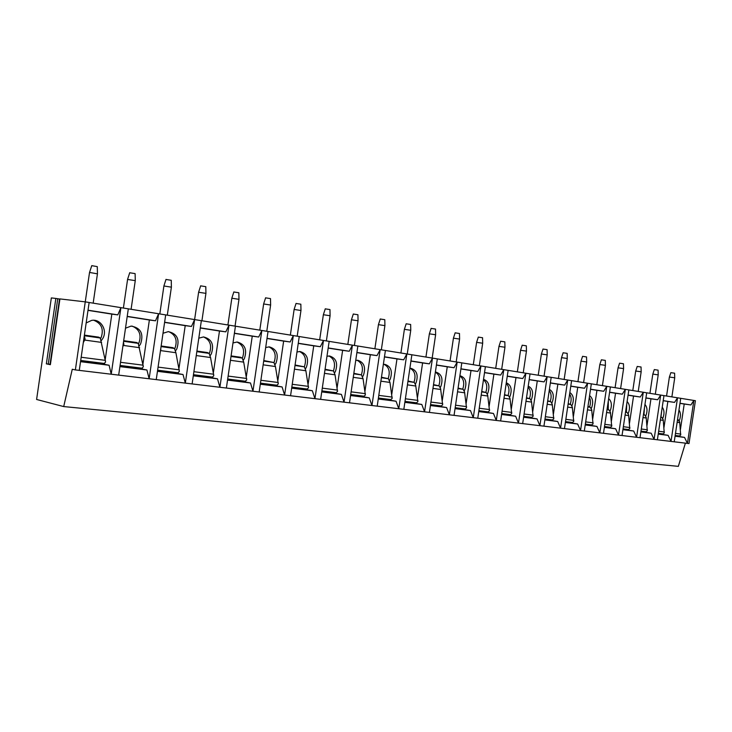 <?xml version="1.0" encoding="UTF-8"?>
<svg xmlns="http://www.w3.org/2000/svg" width="732" height="732" viewBox="0 0 732 732"><rect width="100%" height="100%" fill="white"/><g stroke="black" fill="none" stroke-linecap="round" stroke-linejoin="round"><path stroke-width="1.1" d="M50.398 364.316L46.354 363.85L50.371 364.692L59.923 298.912L85.26 301.868L695.4 400.697L688.995 443.574L687.439 443.391L693.854 400.45L690.889 404.961L684.219 404.027L680.412 429.574M46.354 363.85L55.842 298.436L51.341 297.915L36.6 399.471L63.702 406.571L72.267 369.267L75.369 369.916L89.514 272.578M55.842 298.436L57.755 298.729L48.266 364.124M50.352 364.692L59.923 298.912M59.868 299.104L57.755 298.729M671.885 396.89L674.721 377.84L674.245 377.712L669.387 377.053L666.559 396.03M670.86 372.661L674.602 373.192L674.721 377.813M655.323 394.209L658.205 374.866L652.807 374.098M654.298 369.605L658.086 370.145L658.205 374.839M638.24 391.437L641.168 371.792L635.705 371.014M637.215 366.448L641.049 366.997L641.168 371.764M619.583 363.2L623.463 363.749L623.582 368.589L618.055 367.83M602.409 385.636L605.419 365.35L599.819 364.545M596.818 384.73L599.828 364.509L601.393 359.805L605.3 360.4L605.428 365.314M583.596 382.589L586.661 361.974L580.988 361.151M577.941 381.674L580.998 361.114L582.581 356.328L586.542 356.932L586.661 361.928M564.152 379.441L567.263 358.479L561.517 357.646M563.128 352.778L567.154 353.355L567.273 358.433M544.041 376.184L547.207 354.864L541.387 354.013M543.007 349.063L547.088 349.649L547.216 354.819M523.234 372.808L526.445 351.122L520.543 350.262M522.2 345.22L526.335 345.815L526.454 351.067M501.685 369.321L504.952 347.243L498.968 346.373M500.642 341.24L504.833 341.853L504.961 347.197M479.35 365.698L482.681 343.235L476.605 342.338M478.307 337.113L482.562 337.736L482.681 343.18M456.201 361.956L459.586 339.072L453.419 338.166M455.148 332.84L459.467 333.481L459.595 339.007M432.182 358.058L435.622 334.753L429.364 333.829M431.121 328.403L435.513 329.052L435.632 334.689M407.248 354.023L410.753 330.278L404.384 329.327M406.168 323.8L410.634 324.468L410.762 330.205M381.345 349.823L384.904 325.621L378.435 324.651M380.256 319.015L384.794 319.692L384.913 325.548M354.407 345.458L358.04 320.781L351.442 319.783M353.3 314.037L357.921 314.733L358.049 320.698M326.38 340.92L330.077 315.739L323.361 314.723M325.255 308.858L329.967 309.572L330.086 315.657M300.98 310.496L294.118 309.453M296.039 303.469L300.843 304.201L300.971 310.405M266.777 331.267L270.62 305.034L263.63 303.963M265.597 297.851L270.501 298.601L270.63 304.933M238.98 299.333L231.824 298.226M233.828 291.986L238.842 292.763L238.98 299.223M201.922 320.762L205.921 293.376L198.61 292.242M200.66 285.855L205.793 286.66L205.939 293.267M171.407 287.164L163.895 285.983M165.99 279.459L171.251 280.292L171.398 287.045M135.283 280.658L127.569 279.432M129.72 272.762L135.118 273.622L135.274 280.53M663.018 433.875L662.927 434.497L668.106 435.348L671.015 441.414L677.53 397.805L674.547 402.399L667.859 401.456L663.961 427.57M646.063 431.734L645.972 432.365L651.169 433.225L654.079 439.383L674.227 441.799L680.714 398.318M628.559 429.528L628.468 430.169L633.674 431.029L636.584 437.279L654.079 439.383L660.685 395.07L657.684 399.745L650.968 398.803L646.997 425.493M657.382 439.776L663.97 395.609M610.488 427.241L610.397 427.891L615.612 428.769L618.513 435.11L636.584 437.279L643.291 392.26L640.28 397.009L633.546 396.067L629.483 423.361M640.006 437.69L646.695 392.81M591.813 424.889L591.721 425.548L596.946 426.427L599.847 432.868L618.513 435.11L625.329 389.351L622.301 394.182L615.548 393.24L611.394 421.156M622.044 435.54L628.843 389.918M572.516 422.446L572.415 423.123L577.649 424.011L580.54 430.553L599.847 432.868L606.764 386.34L603.717 391.263L596.955 390.321L592.71 418.878M603.497 433.307L610.397 386.926M552.55 419.93L552.45 420.616L557.692 421.504L560.566 428.156L580.54 430.553L587.576 383.229L584.511 388.244L577.74 387.301L573.394 416.526M584.319 431.011L591.328 383.843M531.889 417.313L531.78 418.027L537.032 418.914L539.896 425.676L560.566 428.156L567.721 380.018L564.637 385.114L557.857 384.181L553.419 414.083M564.473 428.623L571.601 380.649M510.488 414.614L510.387 415.337L515.63 416.233L518.476 423.105L539.896 425.676L547.161 376.687L544.068 381.884L537.279 380.942L532.74 411.567M543.94 426.161L551.187 377.337M488.326 411.814L488.217 412.555L493.45 413.452L496.287 420.442L518.476 423.105L525.869 373.238L522.758 378.536L515.978 377.602L511.329 408.95M522.666 423.608L530.041 373.915M465.332 408.904L465.223 409.664L470.456 410.56L473.265 417.679L496.287 420.442L503.799 369.66L500.679 375.068L493.899 374.134L489.15 406.251M500.633 420.964L508.127 370.365M441.488 405.894L441.369 406.672L446.593 407.568L449.375 414.806L473.265 417.679L480.915 365.954L477.776 371.463L471.005 370.538L466.147 403.442M477.767 418.219L485.398 366.677M416.718 402.765L416.609 403.561L421.806 404.467L424.56 411.832L449.375 414.806L457.161 362.111L454.014 367.729L447.261 366.805L442.274 400.532M454.05 415.373L461.81 362.862M390.998 399.516L390.879 400.331L396.049 401.237L398.775 408.731L424.56 411.832L432.493 358.113L429.336 363.85L422.602 362.926L417.496 397.513M429.419 412.418L437.324 358.89M364.243 396.131L364.124 396.964L369.267 397.879L371.947 405.519L398.775 408.731L406.846 353.959L403.689 359.815L396.982 358.909L391.748 394.374M403.826 409.344L411.869 354.773M336.409 392.608L336.281 393.468L341.396 394.383L344.031 402.161L371.947 405.519L380.173 349.64L377.007 355.624L370.337 354.718L364.984 391.108M377.209 406.15L385.407 350.482M307.413 388.939L307.284 389.827L312.354 390.742L314.943 398.675L344.031 402.161L352.412 345.138L349.246 351.259L342.622 350.363L337.123 387.713M349.503 402.82L357.857 346.026M277.199 385.114L277.062 386.029L282.085 386.944L284.611 395.033L314.943 398.675L323.489 340.453L320.314 346.712L313.744 345.833L308.117 384.172M320.643 399.361L329.162 341.377M245.678 381.125L245.54 382.077L250.5 382.982L252.952 391.236L284.611 395.033L293.331 335.567L290.165 341.972L283.65 341.103L277.876 380.484M290.558 395.747L299.251 336.528M212.765 376.962L212.619 377.941L217.505 378.847L219.893 387.265L252.952 391.236L261.855 330.471L258.689 337.022L252.256 336.171L246.336 376.641M259.174 391.977L268.031 331.477M178.361 372.597L178.215 373.622L183.018 374.519L185.324 383.111L219.893 387.265L228.979 325.145L225.822 331.852L219.481 331.02L213.396 372.625M226.38 388.042L235.439 326.188M142.374 368.04L142.218 369.102L146.922 369.999L149.136 378.764L185.324 383.111L194.602 319.573L191.455 326.454L185.214 325.639L178.974 368.425M192.113 383.925L201.355 320.671M104.676 363.255L104.52 364.362L109.114 365.259L111.218 374.217L149.136 378.764L158.615 313.744L155.486 320.799L149.374 320.003L142.96 364.033M156.245 379.624L165.688 314.897M75.369 369.916L111.218 374.217L120.908 307.641L117.806 314.879L111.831 314.11L105.234 359.43M118.675 375.113L128.32 308.84M79.266 370.383L89.139 302.499M679.461 435.952L679.369 436.556L684.53 437.407L687.439 443.391L674.227 441.799M684.53 437.407L675.06 436.217M109.114 365.259L80.538 361.672M117.806 314.879L88.023 310.194M111.831 314.11L87.996 310.368M104.52 364.362L80.584 361.361M84.4 335.119L98.71 337.141L100.257 337.983L105.591 361.983L104.264 363.447L80.712 360.473M86.166 322.949L91.582 320.415C100.668 318.502 107.833 330.297 102.755 338.541L101.336 340.572M101.62 342.411L84.647 340.06L83.311 342.585M105.435 360.364L81.179 357.253M84.647 340.06L85.104 339.062L84.281 338.925L83.631 340.362M84.281 338.925L84.015 337.772M84.281 335.897L85.104 339.062M100.257 337.983L84.308 335.732M100.696 338.404L101.181 337.489C103.917 329.125 101.455 323.379 93.797 320.277M146.922 369.999L119.911 366.613M155.486 320.799L127.231 316.361M149.374 320.003L127.203 316.526M142.218 369.102L119.957 366.302M123.69 340.682L136.628 342.521L138.22 343.354L143.326 366.787L141.981 368.205L120.085 365.442M125.501 328.192L131.101 326.097C140.718 327.78 143.893 333.71 140.617 343.884L139.327 345.797M139.62 347.691L123.434 345.44L122.82 346.611M143.198 365.204L120.542 362.303M123.15 344.351L123.864 344.47L123.434 345.44M123.479 342.109L123.864 344.47M138.22 343.354L123.598 341.286M138.568 343.647L138.979 342.851C141.624 334.716 139.318 329.125 132.071 326.088M183.018 374.519L157.453 371.316M191.455 326.454L164.618 322.236M185.214 325.639L164.59 322.4M178.215 373.622L157.499 371.014M161.15 345.998L172.825 347.654L174.454 348.478L175.89 352.723L179.358 371.362L177.986 372.744L157.627 370.182M163.007 333.27L168.25 331.633C177.098 333.572 179.935 339.364 176.769 348.999L175.598 350.784M179.249 369.825L158.075 367.107M160.628 349.585L160.5 350.427M160.784 348.533L160.848 349.622M174.454 348.478L161.067 346.584M174.728 348.67L175.076 347.965C177.629 340.051 175.47 334.606 168.607 331.633M217.505 378.847L193.294 375.809M225.822 331.852L200.303 327.845M219.481 331.02L200.284 328M212.619 377.941L193.34 375.516M196.908 351.067L207.43 352.559L209.087 353.373L210.551 357.527L213.79 375.745L212.408 377.09L193.458 374.702M198.793 338.193L203.514 336.93C211.777 338.989 214.375 344.635 211.319 353.876L210.267 355.523M213.707 374.235L193.898 371.7M209.087 353.373L196.826 351.635M209.27 353.492L209.581 352.861C212.042 345.156 210.011 339.849 203.505 336.93M250.5 382.982L227.542 380.109M258.689 337.022L234.405 333.206M252.256 336.171L234.386 333.362M245.54 382.077L227.588 379.817M231.083 355.908L240.526 357.253L242.219 358.058L243.701 362.13L246.73 379.926L245.339 381.244L227.707 379.02M232.986 342.942L237.141 342.009C244.918 344.104 247.325 349.622 244.378 358.543L243.39 360.117M246.675 378.462L228.137 376.083M242.219 358.058L231.001 356.466M242.31 358.113L242.594 357.536C244.964 350.042 243.07 344.863 236.893 342M282.085 386.944L260.308 384.218M290.165 341.972L267.034 338.33M283.65 341.103L267.006 338.486M277.062 386.029L260.345 383.934M263.776 360.547L273.942 362.541L275.442 366.54L278.279 383.943L276.879 385.215L260.464 383.147M265.679 347.535L269.266 346.867C276.623 348.972 278.874 354.361 276.028 363.017L275.122 364.49M278.233 382.507L260.885 380.283M273.942 362.541L263.694 361.096M273.951 362.55L274.198 362.02C276.495 354.718 274.71 349.658 268.845 346.858M312.354 390.742L291.675 388.143M320.314 346.712L298.263 343.244M313.744 345.833L298.244 343.39M307.284 389.827L291.711 387.878M295.078 364.984L304.338 366.842L305.866 370.758L308.52 387.786L307.111 389.031L291.83 387.1M296.982 351.982L300.019 351.516C307.01 353.62 309.124 358.881 306.36 367.299L305.528 368.69M308.492 386.377L292.242 384.3M304.338 366.842L294.996 365.515M304.274 366.805L304.503 366.32C306.726 359.202 305.052 354.261 299.47 351.506M341.396 394.383L321.741 391.913M349.246 351.259L328.201 347.947M342.622 350.363L328.174 348.093M336.281 393.468L321.778 391.647M325.072 369.23L333.508 370.959L335.036 374.811L337.525 391.474L336.107 392.691L321.888 390.897M326.975 356.274L329.482 355.981C336.144 358.058 338.129 363.2 335.457 371.408L334.698 372.716M337.516 390.101L322.29 388.143M333.508 370.959L324.99 369.761M333.362 370.895L333.572 370.438C335.723 363.493 334.149 358.671 328.842 355.962M369.267 397.879L350.573 395.536M377.007 355.624L356.914 352.467M370.337 354.718L356.887 352.604M364.124 396.964L350.61 395.271M353.84 373.311L361.507 374.921L363.054 378.7L365.378 395.015L363.96 396.204L350.72 394.53M355.743 360.428L357.756 360.263C364.106 362.313 365.991 367.345 363.401 375.36L362.697 376.587M365.387 393.67L351.122 391.84M361.507 374.921L353.766 373.823M361.288 374.83L361.489 374.4C363.575 367.629 362.093 362.907 357.042 360.254M396.049 401.237L378.261 399.004M403.689 359.815L384.474 356.795M396.982 358.909L384.456 356.942M390.879 400.331L378.298 398.748M381.464 377.227L388.408 378.728L389.964 382.433L392.151 398.418L390.723 399.581L378.407 398.025M383.348 364.454L384.904 364.38C390.98 366.393 392.755 371.316 390.238 379.149L389.598 380.311M392.169 397.101L378.792 395.381M388.408 378.728L381.39 377.73M388.134 378.609L388.308 378.197C390.33 371.591 388.939 366.979 384.126 364.362M421.806 404.467L404.86 402.344M429.336 363.85L410.963 360.958M422.602 362.926L410.936 361.096M416.609 403.561L404.897 402.088M408.008 380.988L414.275 382.378L415.666 385.151L417.89 401.685L416.462 402.82L404.997 401.374M409.874 368.342L410.991 368.333C416.81 370.31 418.494 375.132 416.06 382.799L415.456 383.888M417.917 400.395L405.382 398.794M414.275 382.378L407.934 381.482M413.937 382.241L414.111 381.857C416.069 375.406 414.751 370.895 410.167 368.324M446.593 407.568L430.434 405.546M454.014 367.729L436.428 364.966M447.261 366.805L436.409 365.094M441.369 406.672L430.471 405.299M433.527 384.611L439.173 385.901L440.572 388.628L442.659 404.833L441.231 405.949L430.572 404.604M435.366 372.121L436.089 372.14C441.671 374.079 443.272 378.801 440.902 386.304L440.344 387.338M442.704 403.57L430.947 402.069M439.173 385.901L433.454 385.096M438.779 385.737L438.935 385.38C440.829 379.176 439.63 374.784 435.357 372.185M470.456 410.56L455.048 408.63M477.776 371.463L460.931 368.818M471.005 370.538L460.913 368.946M465.223 409.664L455.084 408.392M458.086 388.088L463.146 389.296L464.555 391.977L466.522 407.87L465.095 408.959L455.185 407.706M459.906 375.781L460.254 375.8C465.607 377.703 467.135 382.333 464.829 389.689L464.317 390.659M466.577 406.626L455.551 405.217M463.146 389.296L458.012 388.564M462.697 389.104L462.844 388.765C464.646 383.001 463.649 378.746 459.87 376.028M493.45 413.452L478.746 411.604M500.679 375.068L484.529 372.524M493.899 374.134L484.511 372.652M488.217 412.555L478.783 411.366M481.729 391.446L486.258 392.562L487.677 395.198L489.516 410.789L488.088 411.86L478.884 410.698M483.523 379.332L483.532 379.332C488.674 381.198 490.129 385.737 487.887 392.947L487.411 393.871M489.58 409.581L479.25 408.255M486.258 392.562L481.665 391.913M485.755 392.361L485.892 392.032C487.594 386.679 486.78 382.589 483.459 379.78M515.63 416.233L501.594 414.468M522.758 378.536L507.276 376.102M515.978 377.602L507.258 376.23M510.387 415.337L501.621 414.239M504.522 394.676L508.539 395.71L509.966 398.3L511.695 413.617L510.268 414.66L501.722 413.58M506.288 382.772C511 384.822 512.281 389.259 510.122 396.085L509.673 396.964M511.769 412.418L502.079 411.183M508.539 395.71L504.458 395.134M507.99 395.49L508.118 395.179C509.719 390.22 509.079 386.304 506.187 383.431M537.032 418.914L523.618 417.231M544.068 381.884L529.199 379.551M537.279 380.942L529.181 379.67M531.78 418.027L523.654 417.002M526.5 397.787L530.032 398.748L531.469 401.301L533.097 416.334L531.67 417.359L523.746 416.352M528.23 386.121C532.539 388.335 533.655 392.663 531.578 399.114L531.167 399.947M533.18 415.163L524.094 414.001M530.032 398.748L526.436 398.235M529.456 398.519L529.575 398.226C531.075 393.642 530.581 389.909 528.092 387.008M557.692 421.504L544.873 419.894M564.637 385.114L550.363 382.873M557.857 384.181L550.345 383.001M552.45 420.616L544.901 419.674M547.701 400.797L550.793 401.685L552.23 404.201L553.758 418.96L552.34 419.967L545.001 419.033M549.403 389.378C553.328 391.721 554.289 395.948 552.303 402.042L551.91 402.829M553.85 417.807L545.34 416.718M550.793 401.685L547.637 401.237M550.171 401.438L550.281 401.163C551.681 396.954 551.333 393.404 549.229 390.513M577.649 424.011L565.388 422.474M584.511 388.244L570.795 386.084M577.74 387.301L570.777 386.203M572.415 423.123L565.424 422.245M568.178 403.698L570.85 404.522L572.296 406.992L573.732 421.495L572.314 422.483L565.516 421.623M569.835 392.544C573.394 395.005 574.227 399.114 572.314 404.869L571.957 405.62M573.824 420.369L565.854 419.345M570.85 404.522L568.114 404.137M570.191 404.265L570.301 404C571.591 400.157 571.372 396.808 569.624 393.953M596.946 426.427L585.216 424.953M603.717 391.263L590.532 389.186M596.955 390.321L590.514 389.305M591.721 425.548L585.252 424.734M587.961 406.498L590.248 407.257L591.685 409.7L593.03 423.956L591.621 424.917L585.344 424.121M589.58 395.628C592.792 398.181 593.496 402.17 591.676 407.605L591.328 408.319M593.14 422.84L585.673 421.888M590.248 407.257L587.897 406.928M589.553 406.992L589.644 406.745C590.834 403.259 590.733 400.13 589.324 397.348M615.612 428.769L604.385 427.36M622.301 394.182L609.619 392.187M615.548 393.24L609.6 392.306M610.397 427.891L604.412 427.14M607.084 409.215L608.997 409.911L610.442 412.317L611.705 426.326L610.296 427.268L604.504 426.546M608.658 398.638C611.549 401.255 612.126 405.125 610.387 410.249L610.076 410.927M611.815 425.237L604.833 424.34M608.997 409.911L607.02 409.636M608.274 409.636L608.347 400.706M633.674 431.029L622.923 429.684M640.28 397.009L628.074 395.088M633.546 396.067L628.056 395.207M628.468 430.169L622.95 429.474M625.567 411.887L627.15 412.482L628.596 414.843L629.776 428.623L628.376 429.556L623.042 428.879M627.104 401.566C629.694 404.247 630.161 407.989 628.504 412.811L628.212 413.452M629.895 427.552L623.362 426.719M627.15 412.482L625.512 412.253M626.391 412.198L626.738 404.055M651.169 433.225L640.857 431.935M657.684 399.745L645.935 397.897M650.968 398.803L645.917 398.007M645.972 432.365L640.893 431.724M643.455 414.495L644.727 414.962L646.173 417.295L647.28 430.846L645.889 431.761L640.976 431.139M644.956 404.439C647.253 407.148 647.619 410.762 646.054 415.291L645.77 415.904M647.408 429.794L641.296 429.016M644.727 414.962L643.419 414.779M643.94 414.669L644.508 407.431M668.106 435.348L658.233 434.113M674.547 402.399L663.229 400.614M667.859 401.456L663.21 400.724M662.927 434.497L658.26 433.902M660.776 417.011L661.755 417.368L663.201 419.674L664.235 433.005L662.844 433.902L658.342 433.335M662.24 407.239C664.263 409.966 664.528 413.452 663.046 417.688L662.78 418.274M664.363 431.972L658.663 431.24M661.755 417.368L660.749 417.231M660.941 417.075L661.691 410.917M63.702 406.571L678.344 466.357L685.39 443.144M690.889 404.961L679.982 403.25M684.219 404.027L679.964 403.359M679.369 436.556L675.087 436.016M677.558 419.454L679.699 421.971L680.678 435.092L679.287 435.97L675.169 435.458M678.976 409.984C680.742 412.711 680.916 416.05 679.525 420.012L679.269 420.58M680.806 434.076L675.48 433.39M678.253 419.701L677.539 419.601M677.676 418.667L678.253 414.797M93.174 303.149L97.438 273.841L89.551 272.441L91.72 265.743M91.756 265.643L97.283 266.64L97.448 273.704M175.89 352.723L160.482 350.582M210.551 357.527L196.258 355.551M243.701 362.13L230.443 360.29M275.442 366.54L263.145 364.829M305.866 370.758L294.456 369.175M335.036 374.811L324.468 373.338M363.054 378.7L353.254 377.337M389.964 382.433L380.887 381.171M415.84 386.029L407.44 384.858M440.746 389.479L432.969 388.399M464.728 392.81L457.537 391.812M487.832 396.021L481.189 395.097M510.122 399.114L503.991 398.263M531.624 402.097L525.979 401.31M552.376 404.979L547.188 404.256M572.433 407.761L567.675 407.102M591.822 410.451L587.467 409.847M610.579 413.049L606.59 412.5M628.724 415.575L625.091 415.071M646.301 418.009L643.007 417.551M663.32 420.369L660.337 419.958M679.818 422.666L677.137 422.291M59.521 299.04L50.051 364.28M670.869 372.643L669.396 377.053M654.307 369.578L652.816 374.061L649.934 393.331M637.224 366.43L635.715 370.978L632.796 390.559M618.055 367.793L615.1 387.685M623.582 368.626L620.608 388.582M619.592 363.173L618.064 367.793M563.137 352.742L561.536 357.6L558.424 378.508M543.025 349.027L541.396 353.968L538.24 375.242M522.209 345.184L520.562 350.216L517.35 371.856M500.651 341.194L498.977 346.318L495.71 368.352M478.316 337.077L476.623 342.283L473.293 364.719M455.167 332.795L453.437 338.102L450.052 360.958M431.139 328.357L429.382 333.765L425.933 357.051M406.187 323.745L404.403 329.263L400.898 352.998M380.274 318.96L378.453 324.578L374.875 348.78M353.318 313.973L351.47 319.71L347.828 344.397M323.379 314.641L319.674 339.84M325.273 308.794L323.388 314.641M296.067 303.396L294.145 309.362L290.357 335.091M300.962 310.496L297.192 336.198M265.615 297.768L263.657 303.862L259.796 330.141M233.856 291.903L231.852 298.125L227.908 324.971M238.971 299.333L235.045 326.133M200.687 285.773L198.637 292.132L194.611 319.582M166.018 279.368L163.922 285.864L159.814 313.946M171.389 287.164L167.308 315.153M129.747 272.661L127.597 279.313L123.397 308.044M135.264 280.649L131.092 309.288"/></g></svg>

